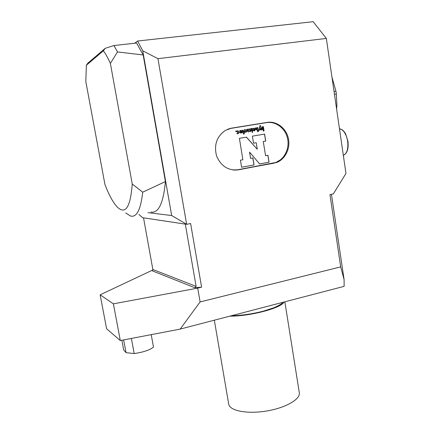 <?xml version="1.0" encoding="UTF-8"?>
<svg xmlns="http://www.w3.org/2000/svg" width="434" height="434" viewBox="0 0 434 434"><rect width="100%" height="100%" fill="white"/><g stroke="black" fill="none" stroke-linecap="round" stroke-linejoin="round"><path stroke-width="0.65" d="M231.387 315.746C241.722 315.485 252.317 313.972 263.183 311.205L273.48 307.907C278.617 305.748 281.747 303.887 282.876 302.324M279.767 304.863C276.127 307.126 270.599 309.247 263.188 311.227C252.284 313.999 241.662 315.513 231.311 315.768M228.669 403.853L228.751 404.32C229.933 410.873 247.456 414.258 266.736 410.987C286.039 407.803 300.914 398.992 299.276 392.52L284.861 301.809M229.798 316.164C250.369 316.283 281.259 308.059 284.129 301.999M194.747 287.693L196.114 286.359L185.313 224.128L143.535 217.825L152.855 269.503L152.329 270.854L194.747 287.693L201.598 287.178L197.703 288.116L200.096 301.934L340.695 266.888L344.097 279.637L344.129 286.353L180.175 329.097L200.096 301.934M197.703 288.116L113.399 303.838L100.145 294.827L152.866 269.97M100.145 294.827L106.601 328.771L120.305 340.565L180.175 329.097M113.399 303.838L120.305 340.565M340.695 266.888L329.954 194.6L333.35 193.895L345.963 173.454L326.335 38.425L157.938 58.666L186.647 224.329L185.313 224.128M331.44 194.291L344.097 279.637M147.999 212.649L171.674 215.546L186.647 224.329L190.607 223.51L201.598 287.178M267.149 122.393L231.62 128.133L225.317 130.412C216.723 136.52 213.81 145.027 216.577 155.942C220.955 166.195 228.235 170.822 238.423 169.824L276.529 162.522C285.388 159.213 290.682 148.2 288.317 138.131C286.055 128.035 276.512 120.836 267.149 122.393L230.492 128.35M121.856 340.267L123.674 349.94L126.028 352.663L134.187 353.558L131.377 338.444M151.216 334.641L153.49 347.081C149.784 350.064 143.35 352.224 134.187 353.558M123.641 339.925L126.028 352.663M143.535 217.825L142.629 217.689L138.864 214.45M103.395 50.805L86.382 65.236L87.798 63.19L105.196 48.326L103.395 50.805C105.668 53.881 107.995 58.085 110.382 63.407L117.5 51.934L113.92 45.537L136.574 43.02L143.187 54.977L117.5 51.934M125.724 212.996L130.65 216.072C136.737 217.537 140.757 209.573 142.705 192.186L132.24 184.011C130.471 207.067 125.545 214.803 117.468 207.219C113.301 202.966 109.124 195.398 104.941 184.504L85.813 81.543L86.382 65.236M132.24 184.011L110.382 63.407M142.705 192.186L165.419 181.569C163.33 203.313 158.508 213.474 150.956 212.063M105.196 48.326L113.92 45.537M165.419 181.569L143.187 54.977M334.039 91.444L335.938 91.162L331.967 77.171M334.451 94.27L336.345 93.983L335.938 91.162M336.345 93.983L336.887 104.751L336.627 109.227M243.599 134.16L244.358 133.791L243.946 131.231L242.123 130.091L242.264 130.97L243.148 131.361L243.23 131.887L242.432 132.017L242.573 132.891L243.371 132.761L243.599 134.16M244.038 129.777L244.933 129.701C246.81 129.75 247.212 130.596 246.127 132.24C245.199 132.554 244.581 132.202 244.266 131.177L244.038 129.777M250.396 128.741L251.183 128.61L251.411 130.005L250.722 131.486L249.431 131.372L248.986 131.773C248.058 132.082 247.44 131.724 247.13 130.71L246.903 129.31L247.7 129.18L247.922 130.58L248.617 130.976L248.649 129.023L249.441 128.898L249.669 130.292L250.364 130.688L250.396 128.741L251.183 128.61M252.29 128.431L251.503 128.556L251.975 131.518L252.729 131.155L252.29 128.431L251.503 128.562M252.089 132.218L252.659 132.549L252.3 131.752L252.089 132.218M263.395 131.16L264.051 130.818L263.389 126.625L261.897 126.918L261.377 128.041L261.501 128.838L262.624 129.739L263.156 129.652L263.395 131.16M263.329 141.489L265.711 141.083L264.61 134.095L252.393 136.146L253.516 143.171L256.217 142.71L257.259 149.253L246.463 137.139L239.4 138.321L242.877 159.761L240.441 160.2L241.586 167.231L254.036 164.953L252.913 157.96L250.564 158.383L249.555 152.101L259.603 163.933L269.042 162.202L267.952 155.263L265.581 155.692L263.248 141.5L265.711 141.083M232.96 169.982L237.772 169.759L275.802 162.473C284.601 159.186 289.858 148.249 287.503 138.251C285.257 128.231 275.78 121.081 266.476 122.632L231.013 128.361L227.72 129.229M259.988 128.936L259.689 130.14L258.832 130.281L259.95 125.545L260.747 125.795L260.216 127.997L261.631 129.82L260.774 129.961L259.988 128.936L259.608 130.157M254.487 129.272L253 128.8L253.505 128.296C255.366 128.366 255.756 129.213 254.666 130.835L253.044 130.341L254.487 129.272M257.02 127.656L257.026 129.511L256.456 129.175L256.234 127.786L255.447 127.916L255.669 129.305L257.438 130.276L257.682 131.827L258.431 131.464L257.807 127.525L257.02 127.656L257.807 127.525M241.152 131.464L239.639 130.987L240.138 130.488C242.026 130.525 242.432 131.372 241.353 133.026L239.687 132.538L241.152 131.464M236.969 133.818L238.478 133.504C239.546 132.148 239.264 131.252 237.642 130.824L235.548 131.166L236.839 131.855L237.783 131.703L238.098 132.706L237.393 132.847L236.969 133.818M263.389 131.133L264.051 130.818M263.964 130.835L263.302 126.641L262.163 126.826M265.581 155.692L263.248 141.5M259.597 163.922L268.961 162.207L267.865 155.28M250.564 158.383L249.555 152.101M241.581 167.226L253.955 164.958L252.832 157.976M257.259 149.253L246.382 137.155M253.516 143.171L256.217 142.71M265.624 141.093L264.523 134.111M230.21 128.513L228.208 129.034M233.481 170.036L235.532 170.025M259.939 125.583L260.747 125.795M260.666 125.811L260.216 127.997M260.129 128.014L261.545 129.837M262.304 127.536L261.908 128.025L262.022 128.746L263.053 129.001L262.809 127.45L261.995 128.014L262.109 128.73L263.053 129.001M253.998 130.276L254.492 130.336L254.742 129.728L253.885 130.298L254.742 129.728M245.058 131.046L245.763 131.448L245.313 130.493L245.058 131.046M240.653 132.473L241.163 132.527L241.407 131.92L240.544 132.495L241.407 131.92M240.604 131.247L240.273 131.421M240.441 130.374C242.047 130.818 242.313 131.714 241.244 133.048L240.941 133.162M240.978 132.582L240.544 132.495M244.038 129.782L244.836 129.647M244.847 129.712C246.707 129.782 247.103 130.634 246.018 132.262L245.725 132.37M245.573 131.497L244.95 131.068L245.389 130.46M253.944 129.055L253.619 129.229M253.787 128.187C255.376 128.648 255.631 129.538 254.557 130.856L254.275 130.959M254.313 130.384L253.885 130.298M252.349 131.73L252.496 132.592M251.97 131.491L252.729 131.155M252.615 131.177L252.181 128.453M256.868 129.549L256.342 129.196L256.234 127.786M256.12 127.808L255.447 127.916M257.015 130.422L257.438 130.276M257.677 131.795L258.431 131.464M258.317 131.48L257.693 127.547M251.074 128.632L251.297 130.026L250.326 131.611M248.584 131.898L249.431 131.372M246.903 129.316L247.7 129.18M247.586 129.202L247.814 130.596L248.432 131.03M248.649 129.028L249.441 128.898M249.333 128.914L249.555 130.314L250.179 130.743M243.593 134.128L244.358 133.791M244.25 133.813L243.837 131.252L242.123 130.097M242.432 132.023L243.23 131.887M238.054 133.639L238.369 133.52C239.438 132.164 239.161 131.274 237.534 130.846L235.553 131.171M237.951 132.755L237.393 132.853M235.846 170.106L272.715 163.406L275.65 162.587L280.391 159.88M275.856 123.788C272.758 122.464 269.568 122.057 266.292 122.562M326.335 38.425L313.164 21.7L137.621 41.018L142.748 50.794L157.938 58.666M171.674 215.546L142.748 50.794M134.67 43.232L137.621 41.018M152.855 269.503L196.114 286.359M343.327 155.312C346.961 153.576 348.41 148.916 347.672 141.332C346.234 133.808 343.495 129.609 339.459 128.724M272.715 163.406L273.583 163.341M237.631 169.868L238.423 169.824M230.845 128.29L231.62 128.133M228.751 404.32L214.331 320.194M339.459 128.719L342.616 130.026L344.65 132.262L345.621 133.856L347.954 141.272C348.714 148.504 347.309 153.131 343.733 155.16M275.65 162.587L276.529 162.522"/></g></svg>
